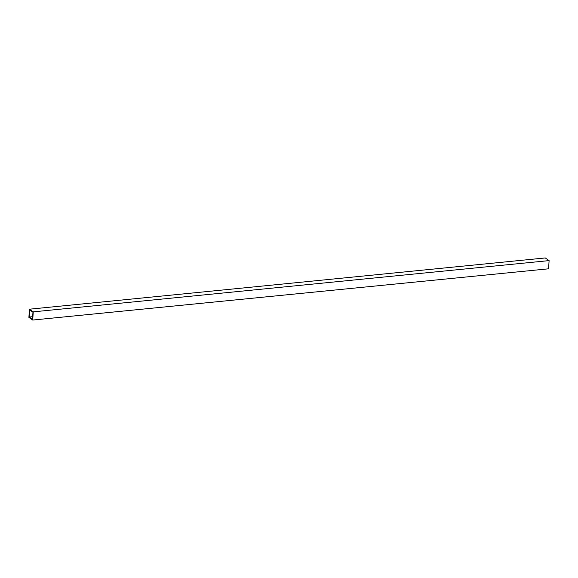 <?xml version="1.0" encoding="UTF-8"?>
<svg xmlns="http://www.w3.org/2000/svg" width="578" height="578" viewBox="0 0 578 578"><rect width="100%" height="100%" fill="white"/><g stroke="black" fill="none" stroke-linecap="round" stroke-linejoin="round"><path stroke-width="0.87" d="M32.729 320.053L548.587 268.799L549.1 260.606L545.271 257.947L29.413 309.201L28.9 317.394L32.729 320.053L33.242 311.86L549.1 260.606M33.242 311.86L29.413 309.201M29.189 317.026L32.505 319.323L32.953 312.228L29.637 309.924L29.189 317.026L32.671 316.679"/></g></svg>
